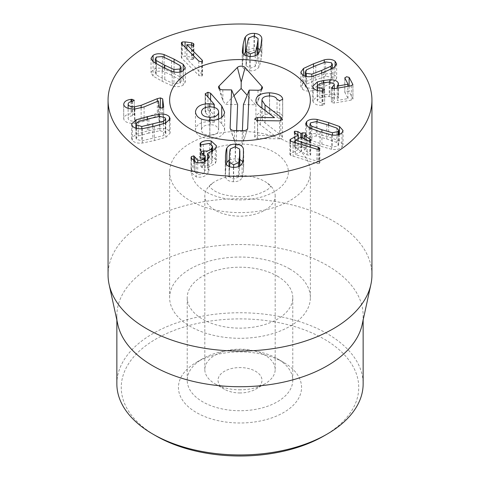 <?xml version="1.0" encoding="UTF-8"?>
<svg xmlns="http://www.w3.org/2000/svg" width="480" height="480" viewBox="0 0 480 480"><rect width="100%" height="100%" fill="white"/><g stroke="black" fill="none" stroke-linecap="round" stroke-linejoin="round"><path stroke-width="0.36" stroke-dasharray="2.4 1.8" d="M283.536 362.31L277.32 358.716A52.776 30.468 0 0 0 202.68 358.716A52.776 30.468 0 0 0 187.224 380.262A52.776 30.468 0 0 0 240 410.73A52.776 30.468 0 0 0 292.776 380.262A52.776 30.468 0 0 0 277.32 358.716L283.536 362.31A61.572 35.55 180 0 1 283.536 412.578A61.572 35.55 180 0 1 196.464 412.578A61.572 35.55 180 0 1 196.464 362.31A61.572 35.55 180 0 1 283.536 362.31M277.32 276.126A52.776 30.468 180 0 1 292.776 297.672A52.776 30.468 180 0 1 240 328.14A52.776 30.468 180 0 1 187.224 297.672A52.776 30.468 180 0 1 219.804 269.52A52.776 30.468 180 0 1 277.32 276.126M323.964 435.918A118.746 68.556 0 0 0 323.964 338.97A118.746 68.556 0 0 0 156.036 338.97A118.746 68.556 0 0 0 156.036 435.918M321.912 144.12L332.46 147.12L338.064 145.884L338.664 144.606L336.858 142.47L326.784 138.972L316.212 135.96L310.59 137.214L310.002 138.468L311.808 140.604L321.912 144.12L321.912 132.312M332.46 135.024L332.46 147.12M336.858 128.106L336.858 142.47M316.212 121.596L316.212 135.96M311.808 128.982L311.808 140.604M309.174 142.212L320.052 146.088L331.542 149.268C336.384 149.958 339.864 149.244 341.976 147.114L343.038 144.876L339.498 140.868L328.65 136.998L317.124 133.812C312.288 133.11 308.808 133.836 306.678 135.978L305.634 138.192L309.174 142.212L309.174 127.848M290.628 141.036L290.628 155.4L316.926 163.536L319.356 163.548L319.86 162.888L318.168 161.484L295.26 154.572L301.182 151.428L307.098 154.92L310.176 155.274L310.722 154.566L309.852 153.456L304.356 150.006L306.198 148.326L305.484 147.396L302.64 147.186L300.906 147.84L297.864 145.932L294.762 145.59L294.252 146.268L295.11 147.39L298.188 149.55L290.49 153.636L289.884 154.398L290.628 155.4M290.49 140.934L290.49 153.636M319.104 149.298L319.104 161.88M318.168 149.412L318.168 161.484M295.332 142.674L295.332 154.62M295.26 142.65L295.26 154.572M307.098 140.556L307.098 154.92M309.852 141.042L309.852 153.456M304.356 138.834L304.32 135.396M305.658 134.688L305.658 149.052M302.64 137.754L302.64 147.186M297.864 134.754L297.864 145.932M295.11 133.026L295.11 147.39M298.152 134.94L298.188 138.648M148.878 133.086L138.24 135.978L136.044 138.24L136.428 139.278L141.798 140.862L163.488 135.594L165.684 133.338L165.288 132.276L159.936 130.71L148.878 133.086L148.878 118.722M138.24 121.614L138.24 135.978M141.798 128.724L141.798 140.862M163.488 123.816L163.488 135.594M159.936 116.346L159.936 130.71M159.402 128.52L147.372 131.016L135.9 134.226L131.634 138.432L132.318 140.274C134.058 142.536 137.394 143.46 142.326 143.052L154.326 140.562L165.828 137.346L170.094 133.146L169.398 131.28C167.676 129.036 164.34 128.118 159.402 128.52L159.402 116.406M157.32 101.394L157.32 113.022L141.138 119.694L134.58 121.164C130.752 121.266 128.604 120.432 128.142 118.674L128.13 108.336L128.142 118.674C128.094 117.162 129.546 116.166 132.51 115.698L134.268 114.618L131.916 113.622L131.052 113.724C126.444 114.288 123.996 116.022 123.702 118.92C124.602 122.04 128.328 123.528 134.886 123.384L144.096 121.278L158.472 115.314L159.234 121.518L161.58 122.466L163.674 121.332L162.684 113.22L160.446 112.26L157.32 113.022M132.51 101.334L132.51 115.698M134.274 100.314L134.274 114.672L134.268 100.368M131.916 101.448L131.916 113.622M131.052 101.658L131.052 113.724M123.702 104.556L123.702 118.92L123.684 104.214M158.358 100.956L158.358 115.32M158.472 100.95L158.472 115.314M163.68 107.064L163.68 121.428L163.674 107.154M162.684 107.946L162.684 113.22M258.102 53.628L258.03 52.872L253.956 50.328L248.916 52.242C248.592 52.26 247.962 54.492 247.032 58.938L246.12 65.73L250.23 68.274L255.228 66.36C255.552 66.342 256.182 64.104 257.118 59.634L258.102 53.694M258.03 38.508L258.03 52.872M248.916 37.878L248.916 52.242M246.12 55.74L246.12 65.73M255.228 55.692L255.228 66.36M244.116 54.594L243.168 58.674L242.328 66.036C243 68.886 245.46 70.482 249.702 70.83C253.92 71.07 256.95 69.852 258.786 67.176C259.248 66.966 259.98 64.542 260.982 59.904L261.93 53.724L261.822 52.56L260.034 49.644M258.102 48.522L254.484 47.772L246.042 50.544M202.056 74.37L186.852 59.016L193.128 59.556L193.932 58.716L193.512 57.924L191.61 57.144L185.082 56.262L182.196 56.334L181.302 57.27L181.824 58.29L198.816 75.444L201.726 76.188L202.536 75.318L202.056 74.37L202.056 61.68M186.852 49.002L186.852 59.016M186.918 44.634L186.918 58.998M191.988 45.27L191.988 59.634M193.128 45.192L193.128 59.556M193.512 45.012L193.512 57.924M185.082 47.214L185.082 56.262M181.824 43.926L181.824 58.29M198.816 61.08L198.816 75.444M171.504 75.192L162.378 70.914L156.438 71.406L155.256 73.11L156.3 74.886L164.778 79.59L173.928 83.88L179.898 83.376L181.05 81.684L180.006 79.914L171.504 75.192L171.504 60.828M162.378 56.55L162.378 70.914M156.3 63.792L156.3 74.886M173.928 71.928L173.928 83.88M180.006 65.55L180.006 79.914M183.198 78.684L174.084 73.512L164.094 68.94C159.642 67.644 155.976 67.896 153.102 69.702L151.026 72.672L153.114 76.11L162.198 81.27L172.212 85.86C176.658 87.156 180.336 86.898 183.234 85.08L185.28 82.122L183.198 78.684L183.198 70.74M200.688 144.75L200.688 157.134L199.974 158.268L201.036 159.228L209.508 157.722L212.55 160.488L211.782 162.564C209.946 164.976 207.342 165.864 203.97 165.228L201.15 165.966L200.916 166.596L205.242 170.274L204.546 172.188C203.01 174.276 200.742 175.038 197.73 174.474L194.784 171.678L194.796 157.02M201.036 144.864L201.036 159.228M203.298 144.354L203.298 158.718M209.508 143.364L209.508 157.722M211.782 152.142L211.782 162.564M203.97 153.906L203.97 165.228M202.29 153.252L202.29 167.616M204.546 161.724L204.546 172.188M197.73 162.786L197.73 174.474M194.796 157.116L194.796 171.48L193.794 170.214L191.4 170.982L191.052 172.374L196.224 176.898C201.492 177.84 205.434 176.586 208.038 173.136L208.956 170.586L207.654 167.79L215.346 163.404L216.474 160.218L211.152 155.334C206.748 154.548 203.262 155.148 200.688 157.134M191.4 159.468L191.4 170.982M191.124 158.7L191.124 171.666M196.224 162.534L196.224 176.898M208.038 158.772L208.038 173.136M207.654 159.276L207.654 167.79M207.696 153.366L207.696 167.73M215.346 149.046L215.346 163.404M211.152 143.97L211.152 155.334M239.862 165.174L239.652 163.47L235.248 161.094L230.49 163.2C230.166 163.23 229.8 165.486 229.398 169.98L229.284 176.772L233.652 179.148L238.452 177.042C238.776 177.006 239.136 174.75 239.544 170.28L239.85 165.816M229.284 166.584L229.284 176.772M238.452 166.566L238.452 177.042M239.652 149.112L239.652 163.47M230.49 148.836L230.49 163.2M226.242 164.262L225.234 174.69L225.54 177.228C226.56 180.042 229.188 181.542 233.424 181.716C237.702 181.794 240.594 180.456 242.1 177.714C242.532 177.48 242.976 175.038 243.426 170.394L243.702 165.552L243.402 163.014L242.694 161.616M239.862 159.384L235.476 158.526L229.086 160.062M322.002 91.002L322.002 105.366L323.01 105.258L324.576 103.89L317.406 101.202L317.202 100.434L319.776 98.052L324.402 97.014L329.196 96.45L334.062 98.196L334.278 98.994L331.464 102.498L334.332 103.068L351.318 100.092L352.86 98.82L349.134 91.728L346.476 91.098L344.868 92.472L347.994 98.418L347.742 98.622L337.224 100.464L338.496 98.382L338.184 97.176C337.032 95.088 334.266 94.08 329.88 94.14L323.286 94.884L317.364 96.312L312.762 100.53L313.14 101.946C314.718 104.328 317.676 105.468 322.002 105.366M324.576 90.096L324.648 104.184L324.648 89.82M319.776 83.688L319.776 98.052M329.196 82.086L329.196 96.45M332.514 88.758L332.514 101.04M331.386 87.834L331.386 102.198L331.464 88.134M352.944 84.756L352.944 99.12L352.86 85.032M344.778 77.784L344.778 92.148L344.868 78.108M348.006 98.472L347.742 86.358M337.224 88.2L337.224 100.464M337.206 88.2L337.206 100.422M338.184 85.092L338.184 97.176M329.88 82.08L329.88 94.14M313.14 87.582L313.14 101.946M321.714 84.768L330.972 80.592L332.346 78.63L331.476 77.136L325.632 76.284L315.798 80.004L306.504 84.192L305.13 86.148L306.024 87.666L311.85 88.5L321.714 84.768L321.714 73.164M330.972 69.216L330.972 80.592M325.632 61.92L325.632 76.284M306.504 69.834L306.504 84.192M311.85 76.47L311.85 88.5M313.206 90.57L323.976 86.598L333.93 81.996L336.654 78.264L335.1 75.636C332.532 73.656 328.926 73.182 324.27 74.214L313.53 78.174L303.546 82.788L300.828 86.52L302.4 89.166C304.944 91.128 308.544 91.596 313.206 90.57L313.206 76.206M289.758 268.944A70.368 40.626 0 0 0 213.072 260.136A70.368 40.626 0 0 0 169.632 297.672A70.368 40.626 0 0 0 240 338.298A70.368 40.626 0 0 0 310.368 297.672A70.368 40.626 0 0 0 289.758 268.944M116.856 383.856A123.144 71.094 180 0 1 192.876 318.168A123.144 71.094 180 0 1 327.072 333.582A123.144 71.094 180 0 1 363.144 383.856M117.822 324.492A123.144 71.094 180 0 1 116.856 315.624A123.144 71.094 180 0 1 192.876 249.942A123.144 71.094 180 0 1 327.072 265.356A123.144 71.094 180 0 1 363.144 315.624A123.144 71.094 180 0 1 362.178 324.492M371.94 274.896A131.94 76.176 0 0 0 333.294 221.034A131.94 76.176 0 0 0 189.51 204.522A131.94 76.176 0 0 0 108.06 274.896M279.564 138.822L257.508 138.54L255.444 138.072L254.706 136.932L255.534 135.81L257.628 135.396L274.518 135.612L260.34 124.794C257.358 122.694 255.888 120.45 255.936 118.074C256.422 113.448 260.946 111.012 269.514 110.754C277.302 111.312 281.658 113.238 282.588 116.544L282.702 117.162L281.85 118.296L279.69 118.692L277.02 117.33C275.634 114.996 273.156 113.856 269.574 113.898C264.768 114.018 262.224 115.422 261.936 118.122L262.674 120.546L265.032 122.904L280.818 135.078L282.486 137.364C282.756 138.09 281.784 138.576 279.564 138.822L279.564 120.864M282.588 99.666L282.702 117.162L282.702 99.204M255.93 100.332L255.93 118.284L255.936 100.542M277.02 117.33L277.02 99.372M269.574 113.898L269.574 95.946M261.936 118.122L261.936 100.17M280.818 135.078L280.818 120.756M254.706 136.932L254.706 118.974M260.34 124.794L260.34 106.836M269.514 110.754L269.514 95.946M205.158 93.804L205.158 111.756L207.942 110.208L210.582 111.204L221.73 123.846L223.854 126.9L224.628 130.146C223.746 135.594 218.79 138.336 209.772 138.384C204.924 137.952 197.1 138.198 195.468 129.666C196.44 124.434 201.036 121.764 209.256 121.662L214.218 122.286L205.626 112.74L205.158 111.72L205.158 93.84M205.626 112.74L205.626 94.782M214.218 122.286L214.218 107.4M214.074 122.364L214.074 107.358M195.462 111.876L195.462 129.828L195.468 112.032M210.288 124.818C204.792 124.938 201.846 126.63 201.462 129.906C201.594 133.194 204.408 134.97 209.892 135.24C215.328 135.114 218.238 133.41 218.628 130.122L218.628 119.076L218.628 130.122C217.662 126.348 214.884 124.578 210.288 124.818L210.288 106.866M201.462 129.906L201.462 119.01L201.462 129.906M224.628 130.146L224.628 112.194M221.73 123.846L221.73 117.39M209.892 135.24L209.892 120.426M243.228 130.692L243.324 141.552L241.866 145.224L242.424 130.68M261.198 89.496L258.072 101.106L255.6 104.766L247.152 95.244M243.42 104.61L255.6 104.766M219.888 89.106L222.9 100.656L225.438 104.382L237.618 104.538M233.988 95.712L225.438 104.382M230.472 129.018L236.058 145.152L241.866 145.224M236.616 130.608L236.058 145.152M239.514 392.952A21.99 12.696 0 0 0 255.552 389.238A21.99 12.696 0 0 0 255.546 371.286A21.99 12.696 0 0 0 224.454 371.286A21.99 12.696 0 0 0 224.448 389.238A21.99 12.696 0 0 0 239.514 392.952M239.22 389.796A35.184 20.31 0 0 0 264.876 383.85A35.184 20.31 0 0 0 275.184 369.492A35.184 20.31 0 0 0 240 349.176A35.184 20.31 0 0 0 204.816 369.492A35.184 20.31 0 0 0 215.124 383.85A35.184 20.31 0 0 0 239.22 389.796M275.172 196.302A35.184 20.31 0 0 0 275.184 195.858A35.184 20.31 0 0 0 267.504 183.186A35.184 20.31 0 0 0 212.496 183.186A35.184 20.31 0 0 0 204.816 195.858A35.184 20.31 0 0 0 239.22 216.162A35.184 20.31 0 0 0 275.172 196.302M169.65 171.09A70.368 40.626 180 0 1 240.78 131.37A70.368 40.626 180 0 1 310.368 171.99A70.368 40.626 180 0 1 240 212.616A70.368 40.626 180 0 1 169.632 171.99A70.368 40.626 180 0 1 169.65 171.09M338.064 134.826L338.064 145.884M326.784 124.608L326.784 138.972M310.59 122.85L310.59 137.214M320.052 131.724L320.052 146.088M331.542 134.904L331.542 149.268M341.976 132.75L341.976 147.114M339.498 134.388L339.498 140.868M328.65 125.196L328.65 136.998M317.124 121.758L317.124 133.812M306.678 126.054L306.678 135.978M293.07 141.99L293.07 156.354M316.926 149.172L316.926 163.536M319.356 149.184L319.356 163.548M301.182 137.064L301.182 151.428M301.602 137.106L301.602 151.47M310.176 140.91L310.176 155.274M301.332 137.022L301.332 147.882M300.906 137.208L300.906 147.84M294.762 132.762L294.762 145.59M136.428 128.376L136.428 139.278M152.814 126.564L152.814 138.492M165.288 117.912L165.288 132.276M147.372 119.088L147.372 131.016M135.9 128.238L135.9 134.226M132.318 125.91L132.318 140.274M142.326 128.688L142.326 143.052M154.326 126.198L154.326 140.562M165.828 122.982L165.828 137.346M169.398 120.57L169.398 131.28M160.446 108.036L160.446 112.26M141.138 107.988L141.138 119.694M134.58 109.032L134.58 121.164M134.886 109.02L134.886 123.384M144.096 106.914L144.096 121.278M159.234 107.154L159.234 121.518M257.118 54.606L257.118 59.634M253.956 35.964L253.956 50.328M247.032 44.574L247.032 58.938M250.23 56.496L250.23 68.274M260.982 45.54L260.982 59.904M258.786 52.812L258.786 67.176M261.822 40.77L261.822 52.56M254.484 36.012L254.484 47.772M243.168 53.58L243.168 58.674M242.328 51.672L242.328 66.036M249.702 56.466L249.702 70.83M191.61 45.222L191.61 57.144M182.196 44.298L182.196 56.334M201.726 61.824L201.726 76.188M156.438 57.042L156.438 71.406M164.778 68.208L164.778 79.59M179.898 72.066L179.898 83.376M174.084 62.154L174.084 73.512M164.094 57.192L164.094 68.94M153.102 61.734L153.102 69.702M153.114 61.746L153.114 76.11M162.198 66.906L162.198 81.27M172.212 71.496L172.212 85.86M183.234 70.716L183.234 85.08M200.196 144.426L200.196 157.674M203.694 153.75L203.694 165.168M202.044 153.192L202.044 167.556M193.794 161.694L193.794 170.214M229.398 155.616L229.398 169.98M233.652 167.358L233.652 179.148M239.544 166.014L239.544 170.28M235.248 146.73L235.248 161.094M225.51 162.78L225.51 169.866M225.54 162.864L225.54 177.228M233.424 167.352L233.424 181.716M242.1 163.35L242.1 177.714M243.426 156.036L243.426 170.394M243.402 156.33L243.402 163.014M235.476 146.742L235.476 158.526M323.01 90.894L323.01 105.258M322.482 90.972L322.482 103.206M317.406 90.504L317.406 101.202M324.402 82.65L324.402 97.014M334.062 83.832L334.062 98.196M334.332 88.704L334.332 103.068M351.318 85.728L351.318 100.092M349.134 86.112L349.134 91.728M323.286 82.854L323.286 94.884M317.364 85.41L317.364 96.312M331.476 62.772L331.476 77.136M315.798 65.64L315.798 80.004M306.024 76.458L306.024 87.666M323.976 72.234L323.976 86.598M333.93 67.632L333.93 81.996M335.1 66.72L335.1 75.636M324.27 62.304L324.27 74.214M313.53 66.582L313.53 78.174M303.546 75.564L303.546 82.788M302.4 74.802L302.4 89.166M279.69 118.692L279.69 100.74M265.032 122.904L265.032 110.388M282.486 137.364L282.486 119.412M257.508 138.54L257.508 120.582M257.628 135.396L257.628 120.588M209.256 121.662L209.256 106.884M209.772 138.384L209.772 120.426M210.582 111.204L210.582 100.284M207.942 110.208L207.942 97.356M247.452 129.03L243.324 141.552L247.644 128.628M257.976 90.246L258.072 101.106L262.392 88.188M222.804 89.796L222.9 100.656L218.58 87.738M234.438 130.578L234.534 141.444L230.214 128.52M288.366 172.608A48.378 27.93 180 0 1 214.89 195.864A48.378 27.93 180 0 1 216.744 147.498A48.378 27.93 180 0 1 288.366 172.608M202.68 358.716L196.464 362.31M292.776 380.262L292.776 297.672M187.224 380.262L187.224 297.672M338.664 144.606L338.664 134.67M310.002 138.468L310.002 128.25M343.038 130.512L343.038 144.876M305.634 123.828L305.634 138.192M289.884 140.034L289.884 154.398M319.86 148.524L319.86 162.888M310.722 140.202L310.722 154.566M304.23 138.756L304.23 149.862M306.198 133.962L306.198 148.326M294.252 131.904L294.252 146.268M298.278 138.606L298.278 149.448M136.044 138.24L136.044 128.274M165.684 133.338L165.684 123.048M131.634 124.068L131.634 138.432M170.094 118.782L170.094 133.146M246.042 64.974L246.042 55.71M261.93 39.36L261.93 53.724M242.22 50.508L242.22 64.872M193.932 44.352L193.932 58.716M181.302 42.906L181.302 57.27M202.536 60.954L202.536 75.318M155.256 73.11L155.256 63.198M181.05 81.684L181.05 71.76M151.026 58.308L151.026 72.672M185.28 67.764L185.28 82.122M199.974 143.904L199.974 158.268M212.55 151.704L212.55 160.488M200.916 152.238L200.916 166.596M205.242 161.346L205.242 170.274M194.784 162.108L194.784 171.678M191.052 158.01L191.052 172.374M208.956 156.222L208.956 170.586M216.474 145.854L216.474 160.218M229.074 175.068L229.074 166.5M225.234 160.326L225.234 174.69M243.702 151.188L243.702 165.552M317.202 90.444L317.202 100.434M334.278 88.716L334.278 98.994M338.496 84.018L338.496 98.382M312.762 86.166L312.762 100.53M332.346 78.63L332.346 68.55M305.13 86.148L305.13 76.224M336.654 63.9L336.654 78.264M300.828 72.156L300.828 86.52M310.368 297.672L310.368 171.99M169.632 297.672L169.632 171.99M116.856 315.624L116.856 320.076M363.144 315.624L363.144 320.076M261.93 118.272L261.93 108.042M282.486 137.31L282.486 119.358M282.702 117.132L282.702 99.174M224.628 130.08L224.628 112.122M255.552 389.238L264.876 383.85M224.448 389.238L215.124 383.85M275.184 369.492L275.184 195.858M204.816 369.492L204.816 195.858M212.496 183.186L209.184 186.642L209.184 186.066C208.812 186.288 210.252 187.668 213.486 190.2C219.222 194.13 228.24 196.296 240.534 196.692C251.244 197.538 267.546 191.34 270.048 187.242L270.816 186.066L270.816 186.642L267.504 183.186"/><path stroke-width="0.72" d="M152.928 434.124L156.036 435.918A118.746 68.556 0 0 0 323.964 435.918L327.078 434.124A123.144 71.094 180 0 1 152.928 434.124A123.144 71.094 180 0 1 152.922 434.124A123.144 71.094 180 0 1 116.856 383.856L116.856 320.076M332.46 132.756L338.064 131.52L338.664 130.242L336.858 128.106L326.784 124.608L316.212 121.596L310.59 122.85L310.002 124.104L311.808 126.246L321.912 129.756L332.46 132.756L332.46 135.024M311.808 126.246L311.808 128.982M320.052 131.724L309.174 127.848L305.634 123.828L306.678 121.62C308.808 119.472 312.288 118.752 317.124 119.448L328.65 122.634L339.498 126.504L343.038 130.512L341.976 132.75C339.864 134.88 336.384 135.594 331.542 134.904L320.052 131.724M290.49 139.272L298.188 135.186L295.11 133.026L294.252 131.904L294.762 131.226L297.864 131.568L300.906 133.476L302.64 132.822L305.484 133.032L306.198 133.962L304.356 135.642L309.852 139.092L310.722 140.202L310.176 140.91L307.098 140.556L301.182 137.064L295.26 140.208L318.168 147.12L319.86 148.524L319.356 149.184L316.926 149.172L293.07 141.99L290.628 141.036L289.884 140.034L290.49 139.272L290.49 140.934M319.104 147.516L319.104 149.298M318.168 147.12L318.168 149.412M295.332 140.256L295.332 142.674M295.26 140.208L295.26 142.65M309.852 139.092L309.852 141.042M304.32 135.396L304.356 138.834M302.64 132.822L302.64 137.754M297.864 131.568L297.864 134.754M298.188 138.648L298.152 134.94M141.798 126.498L163.488 121.236L165.684 118.974L165.288 117.912L159.936 116.346L148.878 118.722L138.24 121.614L136.044 123.876L136.428 124.914L141.798 126.498L141.798 128.724M163.488 121.236L163.488 123.816M147.372 116.652L159.402 114.156C164.34 113.754 167.676 114.678 169.398 116.916L170.094 118.782L165.828 122.982L154.326 126.198L142.326 128.688C137.394 129.096 134.058 128.172 132.318 125.91L131.634 124.068L135.9 119.862L147.372 116.652L147.372 119.088M157.32 98.658L160.446 97.902L162.684 98.856L163.674 106.968L161.58 108.108L159.234 107.154L158.472 100.95L144.096 106.914L134.886 109.02C128.328 109.164 124.602 107.676 123.702 104.556C123.996 101.658 126.444 99.924 131.052 99.36L131.916 99.258L134.268 100.26L132.51 101.334C129.546 101.802 128.094 102.798 128.142 104.31C128.604 106.068 130.752 106.902 134.58 106.8L141.138 105.33L157.32 98.658L157.32 101.394M128.142 104.31L128.142 108.336L128.142 104.31M131.916 99.258L131.916 101.448M131.052 99.36L131.052 101.658M123.702 104.556L123.684 104.214M162.684 98.856L162.684 107.946M258.102 53.694L258.03 38.508L253.956 35.964L248.916 37.878C248.592 37.896 247.962 40.134 247.032 44.574L246.042 50.61L246.12 55.74M246.12 51.366L250.23 53.91L255.228 51.996C255.552 51.984 256.182 49.74 257.118 45.276L258.102 39.264M255.228 51.996L255.228 55.692M260.982 45.54C259.98 50.178 259.248 52.602 258.786 52.812C256.95 55.488 253.92 56.706 249.702 56.466C245.46 56.118 243 54.522 242.328 51.672L243.168 44.31C244.17 39.696 244.902 37.278 245.358 37.056C247.182 34.38 250.224 33.162 254.484 33.408C258.69 33.75 261.132 35.346 261.822 38.196L260.982 45.54M260.034 49.644L258.102 48.522M246.042 50.544L244.116 54.594M202.056 60.006L202.536 60.954L201.726 61.824L198.816 61.08L181.824 43.926L181.302 42.906L182.196 41.97L185.082 41.898L191.61 42.78L193.512 43.56L193.932 44.352L193.128 45.192L186.852 44.652L202.056 60.006L202.056 61.68M186.852 44.652L186.852 49.002M193.512 43.56L193.512 45.012M185.082 41.898L185.082 47.214M156.3 60.522L164.778 65.226L173.928 69.516L179.898 69.012L181.05 67.32L180.006 65.55L171.504 60.828L162.378 56.55L156.438 57.042L155.256 58.746L156.3 60.522L156.3 63.792M173.928 69.516L173.928 71.928M174.084 59.148L183.198 64.326L185.28 67.764L183.234 70.716C180.336 72.534 176.658 72.792 172.212 71.496L162.198 66.906L153.114 61.746L151.026 58.308L153.102 55.338C155.976 53.532 159.642 53.28 164.094 54.576L174.084 59.148L174.084 62.154M200.688 142.77C203.262 140.784 206.748 140.184 211.152 140.97L216.474 145.854L215.346 149.046L207.654 153.426L208.956 156.222L208.038 158.772C205.434 162.222 201.492 163.476 196.224 162.534L191.052 158.01L191.4 156.618L193.794 155.85L197.73 160.11C200.742 160.674 203.01 159.918 204.546 157.824L205.242 155.91L200.916 152.238L201.15 151.602L203.97 150.864C207.342 151.5 209.946 150.612 211.782 148.2L212.55 146.124L209.508 143.364L201.036 144.864L199.974 143.904L200.688 142.77L200.688 144.75M211.782 148.2L211.782 152.142M203.97 150.864L203.97 153.906M204.546 157.824L204.546 161.724M197.73 160.11L197.73 162.786M191.4 156.618L191.4 159.468M191.124 157.302L191.124 158.7M207.654 153.426L207.654 159.276M211.152 140.97L211.152 143.97M229.284 162.408L233.652 164.784L238.452 162.678C238.776 162.642 239.136 160.386 239.544 155.916L239.652 149.112L235.248 146.73L230.49 148.836C230.166 148.866 229.8 151.122 229.398 155.616L229.284 166.584M238.452 162.678L238.452 166.566M239.85 165.816L239.862 150.81M225.51 155.502C225.966 150.84 226.41 148.392 226.842 148.164C228.36 145.422 231.234 144.084 235.476 144.162C239.748 144.336 242.388 145.836 243.402 148.65L243.426 156.036C242.976 160.674 242.532 163.116 242.1 163.35C240.594 166.092 237.702 167.43 233.424 167.352C229.188 167.178 226.56 165.678 225.54 162.864L225.51 155.502L225.51 162.78M229.086 160.062L226.842 162.528L226.242 164.262M242.694 161.616L239.862 159.384M329.88 79.776C334.266 79.716 337.032 80.73 338.184 82.812L338.496 84.018L337.224 86.1L347.742 84.258L347.994 84.06L344.868 78.108L346.476 76.734L349.134 77.364L352.86 84.456L351.318 85.728L334.332 88.704L331.464 88.134L334.278 84.63L334.062 83.832L329.196 82.086L324.402 82.65L319.776 83.688L317.202 86.07L317.406 86.838L324.576 89.526L323.01 90.894L322.002 91.002C317.676 91.104 314.718 89.964 313.14 87.582L312.762 86.166L317.364 81.948L323.286 80.52L329.88 79.776L329.88 82.08M332.514 86.676L332.514 88.758M331.464 88.134L331.386 87.834M344.868 78.108L344.778 77.784M347.742 86.358L347.994 84.06M337.224 86.1L337.224 88.2M337.206 86.058L337.206 88.2M338.184 82.812L338.184 85.092M330.972 66.228L332.346 64.266L331.476 62.772L325.632 61.92L315.798 65.64L306.504 69.834L305.13 71.784L306.024 73.302L311.85 74.136L321.714 70.404L330.972 66.228L330.972 69.216M311.85 74.136L311.85 76.47M323.976 72.234L313.206 76.206C308.544 77.232 304.944 76.764 302.4 74.802L300.828 72.156L303.546 68.424L313.53 63.81L324.27 59.85C328.926 58.824 332.532 59.298 335.1 61.272L336.654 63.9L333.93 67.632L323.976 72.234M146.706 154.038A131.94 76.176 180 0 1 108.06 100.176A131.94 76.176 180 0 1 240 24A131.94 76.176 180 0 1 371.94 100.176A131.94 76.176 180 0 1 290.49 170.55A131.94 76.176 180 0 1 146.706 154.038M289.758 71.448A70.368 40.626 180 0 1 310.368 100.176A70.368 40.626 180 0 1 240 140.796A70.368 40.626 180 0 1 169.632 100.176A70.368 40.626 180 0 1 213.072 62.64A70.368 40.626 180 0 1 289.758 71.448M363.144 320.076L363.144 383.856A123.144 71.094 180 0 1 327.078 434.124M370.908 284.394L362.178 324.492A123.144 71.094 180 0 1 240 386.724A123.144 71.094 180 0 1 117.822 324.492L109.092 284.394A131.94 76.176 0 0 0 146.706 328.758A131.94 76.176 0 0 0 282.78 346.956A131.94 76.176 0 0 0 370.908 284.394A131.94 76.176 0 0 0 371.94 274.896L371.94 100.176M108.06 100.176L108.06 274.896A131.94 76.176 0 0 0 109.092 284.394M282.702 99.204L279.69 100.74L277.02 99.372C276.144 97.236 273.666 96.096 269.574 95.946C264.768 96.06 262.224 97.47 261.936 100.17L265.032 104.952L280.818 117.12L282.486 119.412L279.564 120.864L257.508 120.582L254.706 118.974L257.628 117.438L274.518 117.654L260.34 106.836C257.358 104.736 255.888 102.498 255.936 100.116C256.422 95.496 260.946 93.054 269.514 92.802C277.302 93.354 281.658 95.286 282.588 98.592L282.588 99.666M280.818 120.756L280.818 117.12M269.514 95.946L269.514 92.802M205.158 93.84L207.942 92.256L210.582 93.246L221.73 105.894L224.628 112.194C223.746 117.636 218.79 120.384 209.772 120.426C200.76 120.156 195.996 117.252 195.468 111.714C196.44 106.482 201.036 103.812 209.256 103.704L214.218 104.328L205.158 93.804M214.218 107.4L214.218 104.328M214.074 107.358L214.074 104.406M209.892 120.426L209.892 117.282C215.328 117.156 218.238 115.452 218.628 112.17L218.628 119.076L218.628 112.17C218.49 108.888 215.712 107.118 210.288 106.866C204.792 106.98 201.846 108.678 201.462 111.948L201.462 112.128M221.73 117.39L221.73 105.894M201.462 111.948C201.594 115.242 204.408 117.018 209.892 117.282M247.452 129.03L247.722 128.208C247.404 129.744 245.904 130.572 243.228 130.692L234.438 130.578A4.398 2.538 180 0 1 230.214 128.52A4.398 2.538 180 0 1 230.136 127.986L231.594 89.904L222.804 89.796A4.398 2.538 180 0 1 218.58 87.738A4.398 2.538 180 0 1 219.078 85.998L237.384 67.44A4.398 2.538 180 0 1 241.302 66.156A4.398 2.538 180 0 1 245.118 67.536L261.99 86.55A4.398 2.538 180 0 1 262.392 88.188A4.398 2.538 180 0 1 257.976 90.246L249.18 90.132L247.644 128.628M249.18 90.132L243.42 104.61L242.424 130.68M261.99 86.55L261.198 89.496M245.118 67.536L241.206 82.098L241.134 88.464L233.988 95.712M247.152 95.244L241.134 88.464M219.078 85.998L219.888 89.106M231.594 89.904L237.618 104.538L236.616 130.608M169.65 99.276A70.368 40.626 180 0 1 240.78 59.55A70.368 40.626 180 0 1 310.368 100.176A70.368 40.626 180 0 1 240 140.796A70.368 40.626 180 0 1 169.632 100.176A70.368 40.626 180 0 1 169.65 99.276M321.912 129.756L321.912 132.312M338.064 131.52L338.064 134.826M339.498 126.504L339.498 134.388M328.65 122.634L328.65 125.196M317.124 119.448L317.124 121.758M306.678 121.62L306.678 126.054M301.332 133.518L301.332 137.022M300.906 133.476L300.906 137.208M294.762 131.226L294.762 132.762M136.428 124.914L136.428 128.376M152.814 124.128L152.814 126.564M159.402 114.156L159.402 116.406M135.9 119.862L135.9 128.238M169.398 116.916L169.398 120.57M160.446 97.902L160.446 108.036M141.138 105.33L141.138 107.988M134.58 106.8L134.58 109.032M257.118 45.276L257.118 54.606M250.23 53.91L250.23 56.496M261.822 38.196L261.822 40.77M254.484 33.408L254.484 36.012M245.358 37.056L245.358 51.42M243.168 44.31L243.168 53.58M191.61 42.78L191.61 45.222M182.196 41.97L182.196 44.298M164.778 65.226L164.778 68.208M179.898 69.012L179.898 72.066M183.198 64.326L183.198 70.74M164.094 54.576L164.094 57.192M153.102 55.338L153.102 61.734M200.196 143.31L200.196 144.426M203.694 150.804L203.694 153.75M193.794 155.85L193.794 161.694M233.652 164.784L233.652 167.358M239.544 155.916L239.544 166.014M226.842 148.164L226.842 162.528M243.402 148.65L243.402 156.33M235.476 144.162L235.476 146.742M322.482 88.842L322.482 90.972M317.406 86.838L317.406 90.504M349.134 77.364L349.134 86.112M347.994 84.156L347.994 86.31L348.006 84.108M323.286 80.52L323.286 82.854M317.364 81.948L317.364 85.41M321.714 70.404L321.714 73.164M306.024 73.302L306.024 76.458M335.1 61.272L335.1 66.72M324.27 59.85L324.27 62.304M313.53 63.81L313.53 66.582M303.546 68.424L303.546 75.564M265.032 110.388L265.032 104.952M257.628 120.588L257.628 117.438M209.256 106.884L209.256 103.704M210.582 100.284L210.582 93.246M207.942 97.356L207.942 92.256M237.384 67.44L241.206 82.098M230.136 127.986L230.472 129.018M338.664 134.67L338.664 130.242M310.002 128.25L310.002 124.104M304.23 135.498L304.23 138.756M298.278 135.084L298.278 138.606M136.044 128.274L136.044 123.876M165.684 123.048L165.684 118.974M246.042 55.71L246.042 50.61M155.256 63.198L155.256 58.746M181.05 71.76L181.05 67.32M212.55 146.124L212.55 151.704M205.242 155.91L205.242 161.346M194.784 157.314L194.784 162.108M229.074 166.5L229.074 160.704M317.202 86.07L317.202 90.444M334.278 84.63L334.278 88.716M332.346 68.55L332.346 64.266M305.13 76.224L305.13 71.784M156.036 435.918L152.922 434.124M261.93 108.042L261.93 100.314"/></g></svg>
